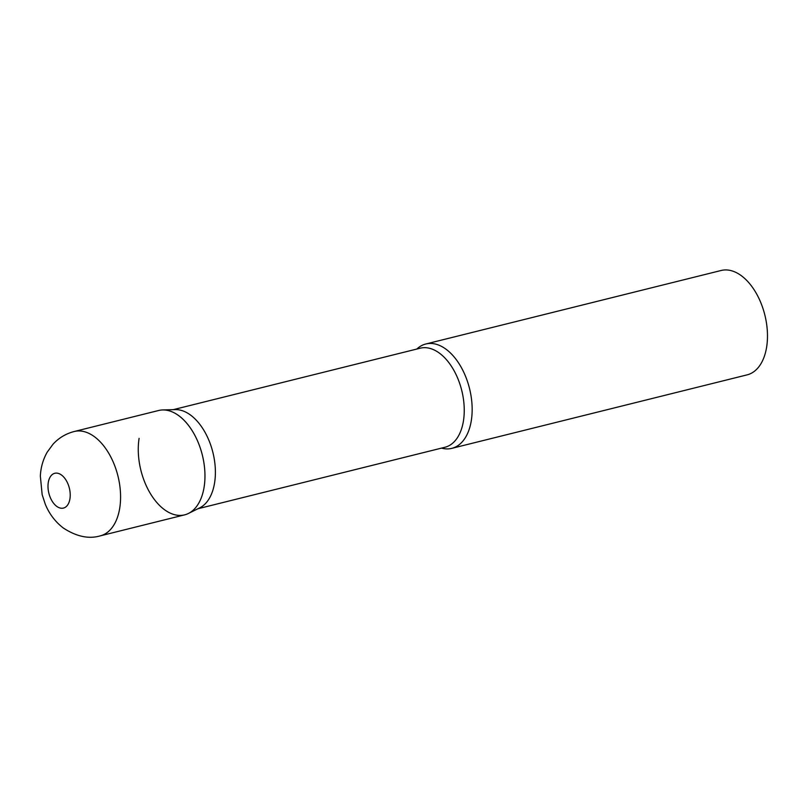<?xml version="1.0" encoding="UTF-8"?>
<svg xmlns="http://www.w3.org/2000/svg" width="807" height="807" viewBox="0 0 807 807"><rect width="100%" height="100%" fill="white"/><g stroke="black" fill="none" stroke-linecap="round" stroke-linejoin="round"><path stroke-width="1.21" d="M100.229 535.868L184.601 514.866A53.776 31.655 -104 0 0 204.837 471.429A53.776 31.655 -104 0 0 179.033 415.867A53.776 31.655 -104 0 0 158.626 410.501L74.244 431.503C65.922 433.652 58.85 437.878 53.05 444.183L47.209 452.142C43.043 459.526 40.754 467.515 40.35 476.1L42.156 494.661L45.293 504.244C49.247 513.877 55.249 521.796 63.299 528C76.494 536.594 88.8 539.217 100.229 535.868A53.776 31.655 -104 0 0 120.455 492.431A53.776 31.655 -104 0 0 94.651 436.869A53.776 31.655 -104 0 0 74.244 431.503M188.435 513.454A53.776 31.655 76 0 0 204.131 486.984A53.776 31.655 76 0 0 162.671 409.946L175.25 409.603A51.053 30.051 76 0 1 214.601 482.737A51.053 30.051 76 0 1 199.712 507.865L188.435 513.454A53.776 31.655 76 0 1 151.887 495.972A53.776 31.655 76 0 1 139.097 438.383M416.826 349.038A53.776 31.655 76 0 1 425.824 343.994A53.776 31.655 76 0 1 460.232 365.591A53.776 31.655 76 0 1 471.328 420.477A53.776 31.655 76 0 1 451.799 448.359A53.776 31.655 76 0 1 441.49 448.117M425.824 343.994L721.145 270.486A53.776 31.655 76 0 1 755.554 292.084A53.776 31.655 76 0 1 766.65 346.97A53.776 31.655 76 0 1 747.121 374.862L451.799 448.359M56.641 506.292A17.925 10.552 -104 0 0 69.947 498.787A17.925 10.552 -104 0 0 61.584 475.081A17.925 10.552 -104 0 0 48.269 482.586A17.925 10.552 -104 0 0 56.641 506.292M173.283 409.653L420.255 348.19A51.053 30.051 76 0 1 452.919 368.688A51.053 30.051 76 0 1 463.46 420.8A51.053 30.051 76 0 1 444.919 447.27L197.947 508.743"/></g></svg>
